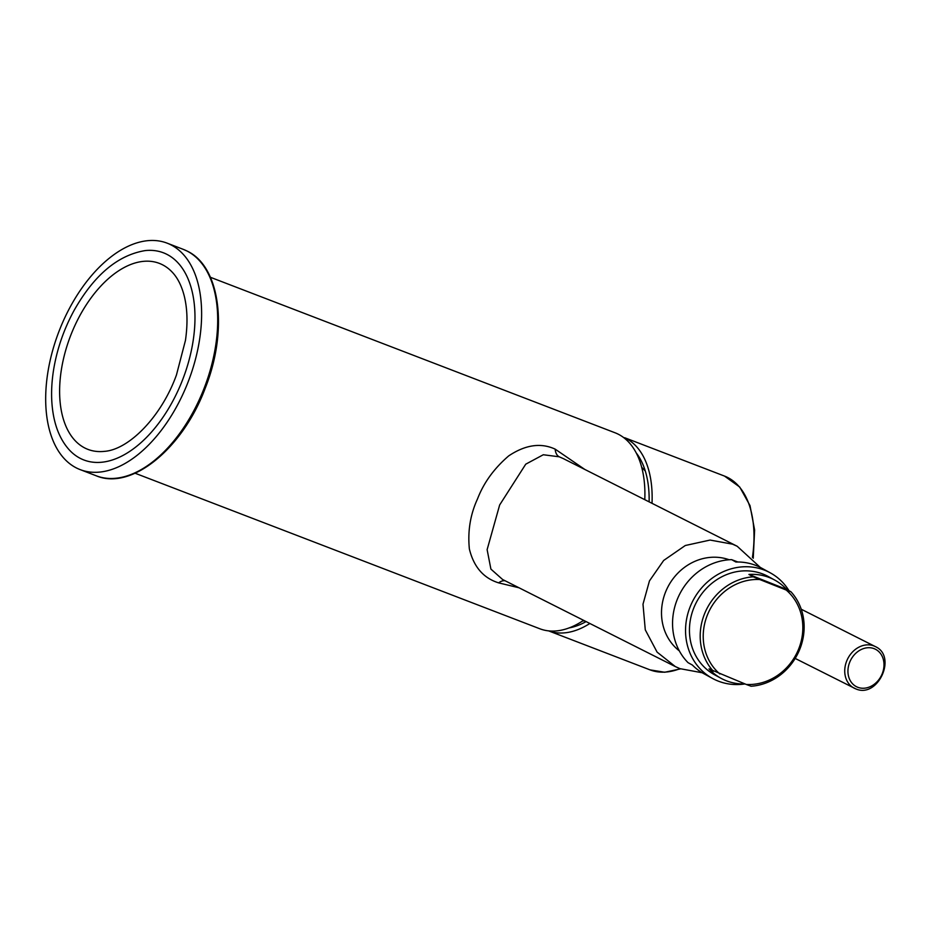<?xml version="1.0" encoding="UTF-8"?>
<svg xmlns="http://www.w3.org/2000/svg" width="931" height="931" viewBox="0 0 931 931"><rect width="100%" height="100%" fill="white"/><g stroke="black" fill="none" stroke-linecap="round" stroke-linejoin="round"><path stroke-width="1.4" d="M76.505 468.002A121.298 69.336 -69 0 0 80.147 469.608A121.298 69.336 -69 0 0 187.108 384.491A121.298 69.336 -69 0 0 170.804 244.783A121.298 69.336 111 0 0 167.161 243.166A121.298 69.336 111 0 0 60.201 328.282A121.298 69.336 111 0 0 76.505 468.002M166.789 254.291A110.964 63.424 -69 0 0 145.213 250.59C117.9 255.082 94.217 274.971 74.189 310.267C64.076 328.794 57.28 348.275 53.777 368.699C50.937 385.818 50.868 401.598 53.591 416.029C56.209 429.715 61.295 440.829 68.824 449.394A110.964 63.424 -69 0 0 80.532 458.494A110.964 63.424 -69 0 0 180.486 385.038A110.964 63.424 -69 0 0 166.789 254.291M210.394 277.275L615.077 432.787A104.97 60.003 111 0 1 618.219 434.183A104.97 60.003 111 0 1 644.787 499.679M583.597 620.337A104.97 60.003 111 0 1 539.771 628.751L135.088 473.227M584.796 469.433L555.144 449.126C540.83 442.539 525.352 444.785 508.71 455.887C494.14 468.398 483.748 482.712 477.556 498.818C470.306 514.529 467.583 531.252 469.375 548.987C473.751 566.886 483.503 578.174 498.644 582.864L519.033 587.787M563.523 458.704L559.217 456.795L543.297 454.747L525.736 464.185L499.656 504.974L487.122 549.651L490.905 569.097L502.612 579.513L675.301 666.561L679.956 668.656L702.218 672.764M760.266 567.386L737.201 546.264L732.546 544.17L710.097 540.061L685.297 545.508L663.663 560.462L649.454 580.909L642.995 604.207L645.276 629.833L657.1 652.131L675.301 666.561M679.351 650.897A52.485 47.551 -61.3 0 1 665.979 591.022A52.485 47.551 118.7 0 1 729.206 559.764M731.568 559.636A60.178 54.522 118.7 0 0 677.687 598.4A60.178 54.522 118.7 0 0 688.044 662.663L692.373 665.037A60.178 54.522 -61.3 0 0 703.883 673.707L712.541 678.443A60.178 54.522 -61.3 0 1 690.674 605.511A60.178 54.522 118.7 0 1 770.298 572.856L761.639 568.119A60.178 54.522 -61.3 0 0 735.897 562.01L731.568 559.636L737.852 561.987M789.023 590.72A60.178 54.522 118.7 0 0 770.298 572.856M744.916 683.948A60.178 54.522 -61.3 0 1 712.541 678.443M774.697 580.048A55.976 50.716 118.7 0 0 748.92 574.45L786.648 589.428A55.976 50.716 118.7 0 0 774.697 580.048L768.284 576.533A55.976 50.716 118.7 0 0 694.223 606.919A55.976 50.716 118.7 0 0 714.554 674.766L720.966 678.268A55.976 50.716 118.7 0 0 744.998 683.948M799.368 650.269A55.976 50.716 -61.3 0 1 751.084 686.24L746.278 684.46A53.649 48.61 118.7 0 0 798.263 649.954A53.649 48.61 118.7 0 0 786.171 590.021L790.978 591.802A55.976 50.716 -61.3 0 1 799.368 650.269M746.278 684.46L709.026 668.889A55.976 50.716 118.7 0 0 720.966 678.268M713.355 671.263A55.976 50.716 -61.3 0 1 704.965 612.796A55.976 50.716 -61.3 0 1 753.249 576.824L759.789 579.548A53.649 48.61 118.7 0 0 707.793 614.041A53.649 48.61 118.7 0 0 719.896 673.986M748.92 574.45L753.249 576.824M786.648 589.428L790.978 591.802M759.789 579.548L786.171 590.021M162.378 264.718A99.629 56.954 -69 0 0 72.63 330.668A99.629 56.954 -69 0 0 84.93 448.055A99.629 56.954 -69 0 0 104.295 451.372C128.85 449.754 161.517 416.681 176.483 374.867L185.455 340.397C187.864 323.592 187.434 308.696 184.175 295.709C181.661 286.05 177.902 278.439 172.887 272.876A99.629 56.954 -69 0 0 162.378 264.718M652.014 503.322A103.795 59.34 -69 0 0 625.748 438.315L623.561 437.5M589.847 623.491A103.795 59.34 111 0 1 548.557 630.857L650.024 669.866A103.795 59.34 111 0 0 679.991 668.667M625.748 438.315L625.457 439.013M636.257 452.955A99.128 56.675 111 0 1 649.116 501.856M586.088 621.594A99.128 56.675 111 0 1 569.062 627.925M96.219 475.788C131.492 490.8 182.848 448.463 205.216 388.239C228.316 330.621 220.577 266.557 187.026 251.021L183.244 249.345A121.298 69.336 111 0 1 186.875 250.951A121.298 69.336 111 0 1 203.179 390.671A121.298 69.336 111 0 1 96.219 475.788L80.147 469.608M555.144 449.126A16.327 9.333 -69 0 0 559.217 456.795M498.644 582.864A16.327 9.333 111 0 1 505.149 580.793M624.829 437.779L724.504 476.078A103.795 59.34 111 0 1 752.423 557.413M801.242 609.235L875.268 646.556A23.322 19.109 116.8 0 0 873.837 645.916A23.322 19.109 116.8 0 0 847.291 659.637A23.322 19.109 116.8 0 0 854.274 688.207A23.322 19.109 116.8 0 0 855.705 688.847M857.812 687.299A20.994 17.2 116.8 0 0 882.041 674.16A20.994 17.2 116.8 0 0 874.128 648.663A20.994 17.2 116.8 0 0 849.887 661.801A20.994 17.2 116.8 0 0 857.812 687.299M183.244 249.345L167.161 243.166M584.61 620.849L582.631 620.965M645.311 471.063L641.703 467.269M563.511 458.704L737.201 546.264M795.179 658.426L855.775 688.87C877.863 698.797 897.496 656.285 875.268 646.556M680.526 668.877L664.699 672.252L650.024 669.866M724.504 476.078L739.726 487.029L750.014 505.603L754.622 530.053L753.237 558.263"/></g></svg>
